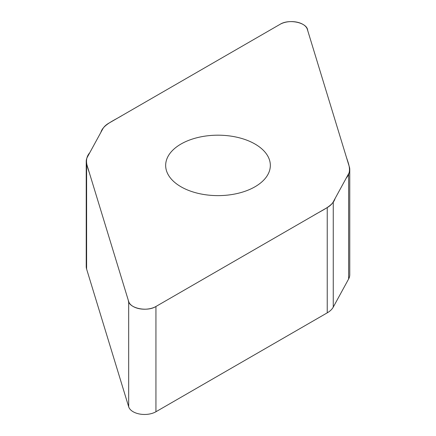 <?xml version="1.0" encoding="UTF-8"?>
<svg xmlns="http://www.w3.org/2000/svg" width="436" height="436" viewBox="0 0 436 436"><rect width="100%" height="100%" fill="white"/><g stroke="black" fill="none" stroke-linecap="round" stroke-linejoin="round"><path stroke-width="0.65" d="M349.765 169.468L349.765 274.724A24.362 14.066 180 0 1 348.637 278.953L333.251 307.124A24.362 14.066 180 0 1 327.24 312.841L155.941 411.742A16.116 9.303 180 0 1 139.7 414.037A16.116 9.303 180 0 1 128.674 406.777L86.606 269.039A24.362 14.066 180 0 1 86.235 266.592L86.235 161.342A24.362 14.066 0 0 0 86.606 163.783L128.674 301.527A16.116 9.303 0 0 0 139.7 308.781A16.116 9.303 0 0 0 155.941 306.486L327.24 207.585A24.362 14.066 0 0 0 333.251 201.873L348.637 173.697A24.362 14.066 0 0 0 349.765 169.468A24.362 14.066 0 0 0 349.394 167.026L307.326 29.283A16.116 9.303 0 0 0 296.3 22.029A16.116 9.303 0 0 0 280.059 24.323L108.76 123.225A24.362 14.066 0 0 0 102.749 128.936L87.364 157.113A24.362 14.066 0 0 0 86.235 161.342M255.006 186.772A52.336 30.215 180 0 1 197.971 193.322A52.336 30.215 180 0 1 165.664 165.407A52.336 30.215 180 0 1 218 135.187A52.336 30.215 180 0 1 270.336 165.407A52.336 30.215 180 0 1 255.006 186.772M280.059 24.323C289.123 18.552 307.402 22.677 307.669 30.411L346.364 157.107C348.615 164.067 352.125 171.375 346.228 178.106L335.061 198.554C333.028 206.01 321.833 210.392 313.506 215.515L155.941 306.486C146.877 312.258 128.598 308.132 128.331 300.399L89.636 173.702C87.385 166.743 83.876 159.434 89.772 152.704L100.939 132.255C102.972 124.8 114.167 120.418 122.494 115.295L280.059 24.323M333.251 201.873L333.251 307.124M327.24 312.841L327.24 207.585M155.941 306.486L155.941 411.742M128.674 301.527L128.674 406.777M348.637 173.697L348.637 278.953M86.606 163.783L86.606 269.039"/></g></svg>
